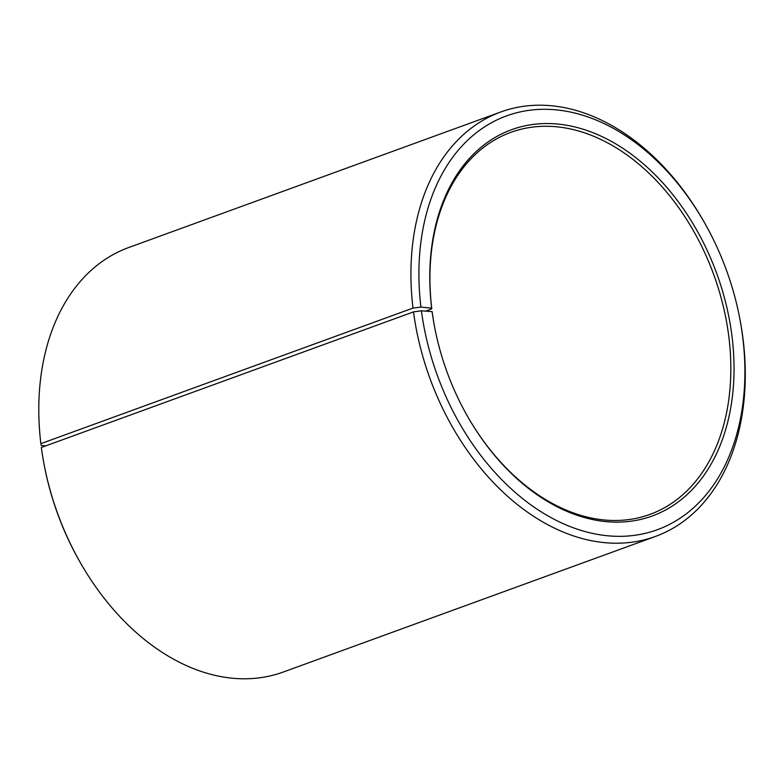 <?xml version="1.0" encoding="UTF-8"?>
<svg xmlns="http://www.w3.org/2000/svg" width="784" height="784" viewBox="0 0 784 784"><rect width="100%" height="100%" fill="white"/><g stroke="black" fill="none" stroke-linecap="round" stroke-linejoin="round"><path stroke-width="1.18" d="M45.697 445.89L41.189 445.449L40.866 443.666L413.001 308.083L420.93 307.093L431.661 308.141L431.798 308.857L425.575 311.13M431.798 308.857A203.291 141.982 -110 0 1 510.796 132.369A203.291 141.982 -110 0 1 713.793 274.772A203.291 141.982 -110 0 1 649.985 514.392A203.291 141.982 -110 0 1 465.52 412.747M434.953 328.849A203.291 141.982 -110 0 1 432.229 312.297L432.102 311.62A205.555 143.56 -110 0 0 434.904 328.604A205.555 143.56 -110 0 0 465.647 412.962A205.555 143.56 -110 0 0 713.391 459.953A205.555 143.56 -110 0 0 609.834 140.552A205.555 143.56 -110 0 0 431.661 308.141M420.93 307.093A220.235 153.821 -110 0 1 514.03 113.464A220.235 153.821 -110 0 1 706.472 226.243A220.235 153.821 -110 0 1 739.41 316.628L739.645 317.853A225.88 157.76 -110 0 1 655.434 536.442L283.289 672.025A225.88 157.76 -110 0 1 78.204 558.845L77.596 557.757A220.235 153.821 -110 0 1 44.668 467.372L44.423 466.147A225.88 157.76 -110 0 1 41.346 447.478L413.491 311.895L421.4 310.817L432.102 311.62M40.866 443.666A225.88 157.76 -110 0 1 128.635 247.558L500.78 111.975A225.88 157.76 -110 0 1 705.874 225.155L706.472 226.243M78.204 558.845A225.88 157.76 -110 0 1 44.423 466.147M413.001 308.083A225.88 157.76 -110 0 1 500.78 111.975M655.434 536.442A225.88 157.76 -110 0 1 413.491 311.895M739.41 316.628A220.235 153.821 -110 0 1 617.165 536.325A220.235 153.821 -110 0 1 421.4 310.817"/></g></svg>
